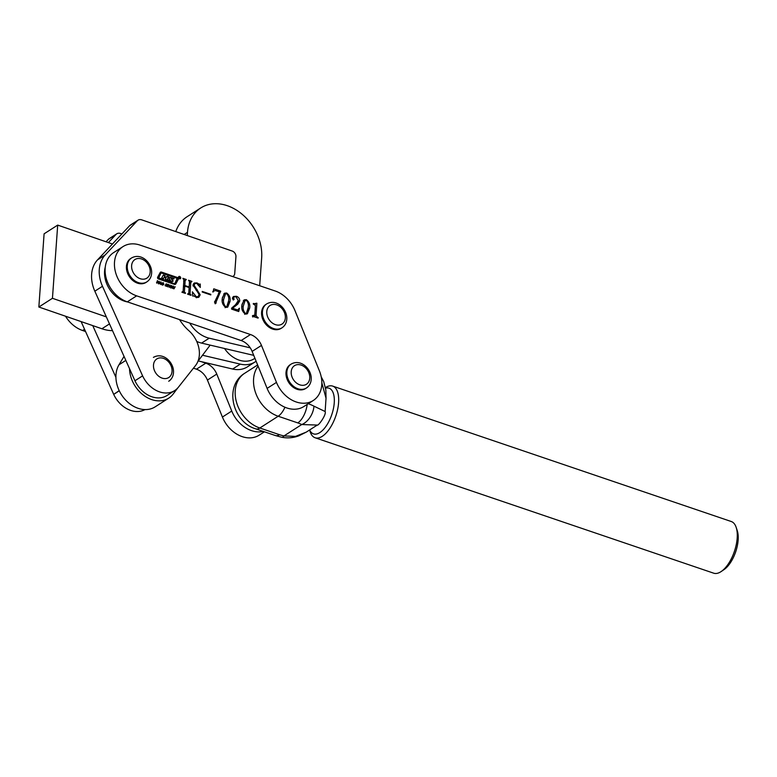 <?xml version="1.0" encoding="UTF-8"?>
<svg xmlns="http://www.w3.org/2000/svg" width="777" height="777" viewBox="0 0 777 777"><rect width="100%" height="100%" fill="white"/><g stroke="black" fill="none" stroke-linecap="round" stroke-linejoin="round"><path stroke-width="1.17" d="M119.202 390.637L113.704 394.386A25.233 19.386 57.3 0 0 144.978 409.586M121.882 233.955L120.561 233.498A6.303 4.847 57.3 0 0 116.754 233.819A6.303 4.847 57.3 0 0 116.045 234.411L108.391 239.316A6.303 4.847 -122.7 0 1 109.101 238.724L116.754 233.819M106.07 241.783L108.391 239.316M113.627 394.221L81.109 321.591M108.372 242.579L116.045 234.411M115.919 377.36L92.745 325.602M232.517 276.515A4.73 3.632 57.3 0 0 233.304 276.165A4.73 3.632 57.3 0 0 234.722 273.553L235.936 256.663A4.73 3.632 57.3 0 0 232.265 251.068L141.812 219.881A6.303 4.847 57.3 0 0 137.995 220.202A6.303 4.847 57.3 0 0 137.286 220.794L129.642 225.699A6.303 4.847 -122.7 0 1 130.351 225.107L137.995 220.202M142.599 375.864L134.945 380.769L142.599 375.864A25.233 19.386 57.3 0 0 174.689 390.569A25.233 19.386 57.3 0 0 178.409 387.189L195.483 365.608A25.233 19.386 57.3 0 0 188.782 330.613A39.423 30.293 -122.7 0 1 179.526 319.59M134.945 380.769A25.233 19.386 57.3 0 0 167.045 395.474L174.689 390.569M142.521 375.689L102.486 286.276A31.536 24.233 -122.7 0 1 105.186 254.953L137.286 220.794M134.868 380.594L94.833 291.181A31.536 24.233 -122.7 0 1 97.543 259.858L129.642 225.699M105.264 267.103A25.233 19.386 57.3 0 0 127.593 301.942M189.705 323.047A28.39 21.805 57.3 0 0 209.207 338.189L250.243 347.843M196.727 341.424A28.39 21.805 57.3 0 0 201.554 343.094L253.729 355.361M317.278 425.058L301.729 424.543L283.993 435.916L295.483 436.402L306.284 432.109L317.259 425.068C318.327 426.175 326.641 414.52 325.136 411.528L326.029 398.232L321.843 382.847M308.246 403.71A37.85 16.812 3.8 0 1 313.966 406.167L325.136 411.528M257.624 364.976L244.697 373.261A31.536 24.233 57.3 0 0 236.441 402.01A31.536 24.233 57.3 0 0 259.829 428.01L279.458 434.683A22.077 9.81 -176.2 0 0 283.993 435.916A15.773 4.322 102 0 1 281.672 437.247L281.672 437.247C287.48 438.383 293.191 437.917 298.786 435.848L306.284 432.109M313.966 406.167A15.773 9.839 117.1 0 1 301.729 424.543A22.077 9.81 -176.2 0 0 297.814 422.911L278.185 416.239L259.829 428.01A15.773 7.275 -71.2 0 1 255.701 428.846L275.34 435.518A15.773 7.275 -71.2 0 0 279.458 434.683M309.644 429.953A24.126 11.121 -71.2 0 0 323.65 429.254A24.126 11.121 -71.2 0 0 334.256 402.7A24.126 11.121 -71.2 0 0 325.563 388.15M325.466 387.597A27.282 12.578 108.8 0 1 332.682 386.101A27.282 12.578 108.8 0 1 338.607 402.515A27.282 12.578 108.8 0 1 329.837 428.35A27.282 12.578 108.8 0 1 315.132 437.772A27.282 12.578 108.8 0 1 310.217 431.905L309.586 429.992M736.178 527.389L737.247 530.594A24.126 11.121 108.8 0 1 738.15 539.918A24.126 11.121 108.8 0 1 723.989 569.638L721.182 571.532A27.282 12.578 -71.2 0 0 737.198 537.937A27.282 12.578 -71.2 0 0 736.178 527.389A27.282 12.578 -71.2 0 0 731.274 521.522L332.682 386.101M315.132 437.772L713.723 573.193A27.282 12.578 -71.2 0 0 721.182 571.532M179.681 276.447A1.311 1.01 57.3 0 0 179.526 278.797A1.311 1.01 57.3 0 0 179.681 276.447M179.536 278.632A1.127 0.864 57.3 0 0 179.672 276.622A1.127 0.864 57.3 0 0 179.536 278.632M160.208 272.494L157.644 277.234A1.127 0.864 57.3 0 0 158.421 278.933L174.349 284.343A1.875 1.437 57.3 0 0 175.874 283.819L178.341 279.254A1.127 0.864 57.3 0 0 177.564 277.554L161.431 272.076A1.505 1.156 57.3 0 0 160.208 272.494M170.639 287.917L170.066 286.344L171.698 285.518L172.3 287.101L170.639 287.917M170.066 286.344L170.454 285.79M170.921 287.985L172.3 287.101L171.532 287.888M165.841 284.829L166.113 283.848L167.453 284.333L167.453 284.906L166.152 284.343L167.065 285.499L166.647 286.334L165.18 285.79L165.229 285.159L166.628 285.839L165.841 284.829M166.317 284.188L165.695 284.644M159.586 283.343L160.936 281.857L160.868 284.576L159.586 283.343L158.77 283.867M191.598 281.876L190.802 282.265L190.025 293.735L191.035 295.338L187.578 294.162L188.753 293.317L189.141 287.568L184.78 286.082L184.392 291.831L185.402 293.415L181.944 292.249L183.119 291.394L183.887 279.914L182.877 278.321L186.334 279.497L185.159 280.342L184.819 285.509L189.18 286.985L189.52 281.828L188.52 280.235L191.968 281.41L189.433 283.129M187.597 293.978L188.753 293.317M181.954 292.065L183.119 291.394M185.965 279.963L183.799 281.216M210.81 294.337L210.771 294.92L202.224 292.016L202.263 291.433L210.81 294.337L210.208 294.726M226.651 292.997C229.477 295.095 230.604 297.912 230.041 301.418L227.758 307.1L225.689 307.303C222.824 305.176 221.668 302.321 222.232 298.766L224.495 293.211L226.651 292.997L224.98 294.094M246.29 299.66C249.106 301.767 250.243 304.584 249.679 308.09L247.397 313.762L245.328 313.976C242.453 311.839 241.297 308.993 241.861 305.439L244.124 299.883L246.29 299.66L244.609 300.767L243.337 300.612M140.054 245.105A28.39 21.805 57.3 0 0 123.028 246.581A28.39 21.805 57.3 0 0 115.588 272.455A28.39 21.805 57.3 0 0 136.645 295.852L250.495 334.537A15.773 12.111 -122.7 0 1 261.47 345.415L276.466 382.391A28.39 21.805 57.3 0 0 313.248 400.505A28.39 21.805 57.3 0 0 319.386 370.814L294.969 310.606A28.39 21.805 57.3 0 0 275.213 291.016L140.054 245.105M254.05 303.681L256.886 303.263L256.06 315.511L258.119 318.123L252.476 316.21L252.515 315.627L254.788 315.103L255.429 305.478L253.302 304.021L253.341 303.448L254.05 303.681L253.438 304.069M254.38 304.759L256.565 303.156M256.06 315.511L254.361 316.598L254.788 315.103M231.643 308.1L235.567 304.701L238.277 300.621L236.004 296.765L234.188 296.843L233.644 297.834L234.081 299.446L233.323 300.009L232.478 298.494L233.479 296.484L236.344 296.28C238.558 297.028 239.695 298.582 239.743 300.942L237.723 304.186L232.566 308.255L237.072 309.79L238.121 309.693L239.442 308.216L238.743 311.548L231.575 309.11L231.643 308.1M233.255 299.98L234.081 299.446L233.323 300.009M237.83 304.118L231.614 308.547M213.772 288.821L220.697 291.161L215.326 303.788L214.559 302.185L219.483 291.938L215.647 290.637L214.374 290.705L213.015 292.035L213.772 288.821M215.044 303.632L216.191 302.904L215.326 303.788M196.28 296.717L198.116 296.678L199.097 294.415L193.026 285.081L194.279 282.993L196.989 282.915L199.436 284.343L200.252 284.023L200.301 287.432L196.824 283.45L195.017 283.43L194.124 285.285L200.184 294.794L198.873 297.212L196.183 297.28L193.784 295.872L192.745 296.115L192.385 291.812L196.28 296.717L195.707 297.086M198.727 284.79L200.252 284.023M156.789 283.197L157.391 280.682L157.41 281.808L158.45 282.158L159.324 281.342L158.285 283.702L158.304 282.478L157.265 282.129L156.789 283.197M162.17 285.042L161.606 283.469L163.238 282.643L163.84 284.227L162.17 285.042M161.606 283.469L161.995 282.915M162.461 285.11L163.84 284.227L163.073 285.013M167.618 286.878L168.211 284.363L168.23 285.48L169.279 285.839L170.144 285.023L169.104 287.383L169.133 286.159L168.085 285.81L167.618 286.878M172.513 288.306L173.252 286.072L173.29 288.471L175.184 286.732L174.009 288.821L172.513 288.306M123.028 246.581L113.685 252.574A28.39 21.805 57.3 0 0 106.245 278.448A28.39 21.805 57.3 0 0 127.292 301.845L241.142 340.53A15.773 12.111 -122.7 0 1 252.127 351.408L267.113 388.383A28.39 21.805 57.3 0 0 303.904 406.497L313.248 400.505M255.07 304.312L256.886 303.263M256.798 317.676L257.401 317.288M257.546 317.929L258.158 317.54M252.612 316.258L253.224 315.87M248.077 309.12L249.679 308.09M247.844 310.499L246.503 314.102M244.804 313.753L246.435 313.286L248.222 307.595C248.815 304.769 248.154 302.321 246.251 300.243L243.522 301.466L241.948 304.535M241.822 306.886L243.318 305.934C242.764 308.76 243.444 311.247 245.367 313.393M245.221 300.378L243.318 305.934M232.469 298.582L233.644 297.834M232.799 297.212L233.683 297.173M235.722 296.678L236.344 296.28M238.053 301.69L239.743 300.942M238.044 302.039L236.023 305.274M231.595 308.877L232.566 308.255M235.858 310.567L237.072 309.79M238.84 308.605L239.442 308.216M237.587 310.033L237.373 311.072M228.448 302.447L230.041 301.418M228.205 303.826L226.874 307.439M223.708 293.949L224.951 294.085M225.175 307.08L226.797 306.614L228.593 300.932C229.176 298.106 228.516 295.648 226.612 293.57L223.883 294.794L222.309 297.863M222.183 300.223L223.679 299.262C223.135 302.088 223.815 304.574 225.728 306.721M225.583 293.706L223.679 299.262M219.483 291.938L220.697 291.161M218.968 292.686L220.658 291.734M218.959 292.822L218.424 293.473M214.627 301.563L216.268 300.514M213.413 290.355L214.394 290.695M193.483 283.76L194.464 283.79M196.358 283.314L196.989 282.915M195.017 283.43L193.065 284.741M193.036 285.985L194.124 285.285M196.037 290.054L197.086 289.384M198.873 295.629L200.184 294.794M198.407 296.445L197.95 297.533M188.393 293.852L188.355 294.425M188.753 294.561L190.025 293.735M190.083 295.007L190.686 294.619M190.472 295.143L191.074 294.755M183.421 286.956L184.78 286.082M182.76 291.929L182.721 292.511M183.129 292.647L184.392 291.831M184.44 293.094L185.052 292.706M184.829 293.23L185.441 292.842M183.858 280.322L184.47 280.526M185.703 279.895L186.334 279.497M183.459 286.373L184.819 285.509M188.578 287.373L189.18 286.985M189.501 282.236L190.103 282.44M191.336 281.808L191.968 281.41M157.119 281.293L157.838 280.837M156.692 282.265L157.41 281.808M158.605 281.798L159.324 281.342M156.556 282.585L157.265 282.129M159.625 282.702L160.936 281.857M160.47 283.275L160.538 282.304L160.091 283.518M159.12 283.216L160.538 282.304M158.644 283.828L159.839 283.061M163.461 283.304L162.578 283.003L161.966 284.382L162.859 284.683L163.461 283.304M162.257 285.072L163.393 284.071M161.47 283.993L162.578 283.003M161.529 283.673L162.383 283.129M165.676 284.596L166.22 284.236M165.132 285.635L165.666 285.305M167.949 284.974L168.658 284.518M167.521 285.936L168.23 285.48M169.435 285.48L170.144 285.023M167.376 286.266L168.085 285.81M171.931 286.179L171.037 285.878L170.425 287.257L171.319 287.558L171.931 286.179M171.426 287.5L171.853 286.946M169.93 286.868L171.037 285.878M169.988 286.548L170.843 286.004M172.98 286.684L173.698 286.227M172.475 288.189L172.97 287.869M174.466 287.189L175.184 286.732M175.291 284.343A1.875 1.437 57.3 0 0 175.534 284.032L178.001 279.467A1.127 0.864 57.3 0 0 177.224 277.768L161.092 272.29A1.505 1.156 57.3 0 0 160.373 272.28M158.459 277.787L174.077 283.566A1.127 0.864 57.3 0 0 174.99 283.255L177.088 278.321L161.529 273.028A0.748 0.573 57.3 0 0 160.917 273.242L158.382 278.564L173.737 283.79A1.127 0.864 57.3 0 0 174.572 283.595M160.926 273.222A0.748 0.573 57.3 0 0 160.577 273.465L158.12 278.001M172.649 281.459A0.748 0.573 57.3 0 0 172.552 280.623L171.27 278.817L172.892 280.4A0.748 0.573 57.3 0 1 172.708 281.449A2.632 2.02 57.3 0 1 171.61 281.381L165.278 279.225L165.948 278.02L164.365 277.243L163.481 278.613L161.674 278.001L163.335 275.009L165.142 275.621L164.714 276.894L166.171 277.389L166.938 276.233L168.735 276.845L167.492 279.594L170.551 280.584L169.337 278.622A0.748 0.573 57.3 0 1 169.454 277.612A2.632 2.02 57.3 0 1 170.823 277.583L174.077 278.681L171.61 278.593M173.669 279.001L170.484 277.797A2.632 2.02 57.3 0 0 169.26 277.768M166.783 276.515L168.395 277.059L167.152 279.807L170.26 280.701M163.18 275.291L164.802 275.845L164.374 277.107L166.229 277.399M163.296 278.545L164.209 277.292M179.574 276.991L179.526 278.234L179.574 276.991M179.584 277.593L179.827 278.331M179.361 277.195L179.4 277.855M179.642 277.7L179.914 278.273M179.701 276.981L179.74 277.642L179.642 277.01M261.587 312.286A14.19 10.907 57.3 0 0 268.036 326.466A14.19 10.907 57.3 0 0 281.167 328.341L282.022 327.797A14.19 10.907 -122.7 0 1 268.881 325.922A14.19 10.907 -122.7 0 1 262.441 311.742A14.19 10.907 -122.7 0 1 266.696 303.904L265.851 304.448A14.19 10.907 57.3 0 0 261.587 312.286M224.543 348.504A25.233 19.386 57.3 0 0 238.626 359.955A25.233 19.386 57.3 0 0 254.157 358.78L254.914 358.294M259.673 285.742L261.664 257.935A44.153 33.926 57.3 0 0 227.399 205.73A44.153 33.926 57.3 0 0 200.738 207.964A44.153 33.926 57.3 0 0 187.48 232.352L187.257 235.548M200.738 207.964L187.14 216.686A44.153 33.926 57.3 0 0 175.777 231.595M129.516 368.648A28.39 21.805 57.3 0 0 143.58 395.24A28.39 21.805 57.3 0 0 168.745 398.125A28.39 21.805 57.3 0 0 173.164 394.017L177.71 388.014M197.989 361.218L210.169 345.124M124.038 356.39L118.988 364.792A28.39 21.805 57.3 0 0 124.534 398.844A28.39 21.805 57.3 0 0 155.147 406.847L168.745 398.125M112.451 243.988L57.692 225.097L52.447 298.3L106.342 316.89M57.692 225.097L44.095 233.819L38.85 307.022L101.904 328.758A41.006 31.498 57.3 0 0 112.5 330.643M52.447 298.3L38.85 307.022M201.185 361.626L205.798 363.189A15.773 12.111 -122.7 0 1 216.773 374.077L231.76 411.052A28.39 21.805 57.3 0 0 263.228 431.4M65.511 316.21A28.39 21.805 57.3 0 0 82.595 330.507L85.548 331.507M193.463 368.172L196.445 369.182A15.773 12.111 -122.7 0 1 207.42 380.07L222.416 417.045A28.39 21.805 57.3 0 0 259.197 435.149L264.423 431.808M256.099 361.218A28.39 21.805 -122.7 0 1 255.011 361.975L247.358 366.88A28.39 21.805 -122.7 0 1 232.634 369.026L198.213 360.926M255.011 361.975A28.39 21.805 -122.7 0 1 240.287 364.122L202.515 355.235M126.428 266.365A14.19 10.907 57.3 0 0 132.877 280.546A14.19 10.907 57.3 0 0 146.008 282.43L146.863 281.876A14.19 10.907 -122.7 0 1 133.722 280.002A14.19 10.907 -122.7 0 1 127.282 265.821A14.19 10.907 -122.7 0 1 131.536 257.983L130.691 258.527A14.19 10.907 57.3 0 0 126.428 266.365M286.004 372.494A14.19 10.907 57.3 0 0 292.453 386.674A14.19 10.907 57.3 0 0 305.584 388.549L306.439 388.005A14.19 10.907 -122.7 0 1 293.298 386.13A14.19 10.907 -122.7 0 1 286.859 371.95A14.19 10.907 -122.7 0 1 291.113 364.112L290.268 364.656A14.19 10.907 57.3 0 0 286.004 372.494M119.279 390.812L113.704 394.386M105.186 254.953L97.543 259.858M102.486 286.276L94.833 291.181M209.207 338.189L201.554 343.094M284.945 407.235A15.773 7.275 -71.2 0 1 278.185 416.239A31.536 24.233 -122.7 0 1 256.177 394.327A31.536 24.233 -122.7 0 1 258.09 366.132M297.814 422.911A15.773 7.275 -71.2 0 0 307.168 404.399M136.645 295.852L127.292 301.845M250.495 334.537L241.142 340.53M261.47 345.415L252.127 351.408M276.466 382.391L267.113 388.383M266.783 311.567A11.043 8.479 57.3 0 0 275.349 324.621A11.043 8.479 57.3 0 0 285.334 317.958A11.043 8.479 57.3 0 0 276.767 304.905A11.043 8.479 57.3 0 0 266.783 311.567M187.48 232.352L184.159 234.479M125.825 360.402L118.988 364.792M109.489 323.902L101.904 328.758M84.538 329.254L82.595 330.507M205.798 363.189L196.445 369.182M216.773 374.077L207.42 380.07M231.76 411.052L222.416 417.045M232.634 369.026L240.287 364.122M153.496 365.044A11.043 8.479 57.3 0 0 162.063 378.098A11.043 8.479 57.3 0 0 172.038 371.435A11.043 8.479 57.3 0 0 163.471 358.382A11.043 8.479 57.3 0 0 153.496 365.044M131.624 265.647A11.043 8.479 57.3 0 0 140.19 278.7A11.043 8.479 57.3 0 0 150.175 272.037A11.043 8.479 57.3 0 0 141.608 258.984A11.043 8.479 57.3 0 0 131.624 265.647M291.2 371.775A11.043 8.479 57.3 0 0 299.767 384.819A11.043 8.479 57.3 0 0 309.751 378.166A11.043 8.479 57.3 0 0 301.185 365.112A11.043 8.479 57.3 0 0 291.2 371.775M233.304 276.165L232.673 276.563M275.34 435.518L281.672 437.247M255.701 428.846C232.653 422.115 223.611 386.13 244.697 373.261M321.212 376.806L323.679 381.536L325.854 390.103L326.029 398.106M254.419 315.909L252.719 316.997M246.435 313.286L244.736 314.374M234.188 296.843L232.488 297.931M238.121 309.693L236.422 310.79M226.797 306.614L225.097 307.702M214.374 290.705L212.675 291.793M200 284.304L198.3 285.392M198.116 296.678L196.416 297.776M188.568 293.735L187.791 294.23M182.935 291.822L182.158 292.317M185.344 279.963L183.644 281.051M190.987 281.876L189.287 282.964M162.966 284.625L162.276 285.072M162.471 283.061L160.771 284.149M166.259 284.207L165.666 284.586M170.93 285.936L169.231 287.024M282.022 327.797C284.887 325.845 286.47 323.009 286.781 319.279C287.597 309.431 276.758 298.164 266.696 303.904M168.726 381.274C171.591 379.322 173.184 376.486 173.485 372.756C174.31 362.908 163.471 351.641 153.409 357.381M146.863 281.876C149.728 279.924 151.311 277.088 151.622 273.358C152.438 263.51 141.599 252.243 131.536 257.983M306.439 388.005C309.304 386.052 310.887 383.207 311.198 379.487C312.014 369.638 301.175 358.372 291.113 364.112"/></g></svg>
